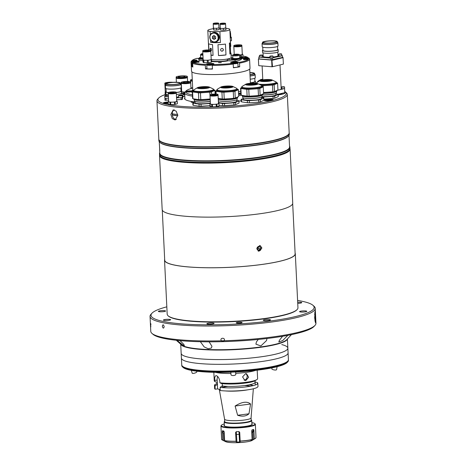 <?xml version="1.0" encoding="UTF-8"?>
<svg xmlns="http://www.w3.org/2000/svg" width="466" height="466" viewBox="0 0 466 466"><rect width="100%" height="100%" fill="white"/><g stroke="black" fill="none" stroke-linecap="round" stroke-linejoin="round"><path stroke-width="0.7" d="M230.909 373.47A22.397 3.542 177.2 0 1 215.624 372.369A22.397 3.542 177.2 0 1 215.513 372.34M255.525 370.383A22.397 3.542 177.2 0 1 235.738 373.313M219.9 382.796A21.704 3.431 -2.8 0 0 240.928 382.825A21.704 3.431 -2.8 0 0 256.807 379.65L255.129 380.675A19.916 3.146 -2.8 0 1 240.794 383.57A19.916 3.146 -2.8 0 1 221.595 383.6L219.9 382.796L219.847 381.695C219.317 378.38 218.17 376.377 216.399 375.689L215.968 375.654M216.399 375.689C215.071 375.584 214.517 377.151 214.739 380.39L214.797 381.491L216.492 382.301L217.267 382.196L217.162 380.075A5.51 2.487 82.6 0 1 217.674 376.522M213.836 372.311L214.249 380.78A21.704 3.431 -2.8 0 0 214.797 381.491M251.075 417.88L251.191 420.285A13.264 2.097 -2.8 0 1 241.155 422.819A13.264 2.097 -2.8 0 1 226.202 422.464A13.264 2.097 -2.8 0 1 224.694 421.579L224.577 419.179A13.264 2.097 -2.8 0 0 224.583 419.202A13.264 2.097 -2.8 0 0 226.086 420.041A13.264 2.097 -2.8 0 0 240.91 420.402A13.264 2.097 -2.8 0 0 251.075 417.903A13.264 2.097 -2.8 0 0 251.075 417.862M224.682 421.287A13.782 2.179 -2.8 0 0 224.193 421.899A13.782 2.179 -2.8 0 0 225.76 422.819A13.782 2.179 -2.8 0 0 241.295 423.186A13.782 2.179 -2.8 0 0 251.722 420.553A13.782 2.179 -2.8 0 0 251.18 419.988M245.559 373.703L242.565 376.895L244.86 380.437L245.891 380.501L248.634 377.25L246.561 373.761L245.559 373.703M245.745 373.685A3.443 3.029 -75.7 0 1 247.085 377.344A3.443 3.029 -75.7 0 1 244.295 380.093A3.443 3.029 -75.7 0 1 244.085 380.116M217.389 384.747L216.614 384.846L215.018 386.087L215.175 389.227L217.593 388.912L217.267 382.196M215.001 386.075L214.931 384.619A21.704 3.431 -2.8 0 0 214.471 385.37A21.704 3.431 -2.8 0 0 215.018 386.087M214.471 385.37L214.628 388.51A21.704 3.431 -2.8 0 0 215.175 389.227M214.931 384.619L217.133 383.302M250.568 404.016C247.137 401.086 241.982 401.756 235.103 406.032L250.568 404.016L248.966 413.796L237.637 415.276C242.349 416.808 246.13 416.313 248.966 413.796M235.103 406.032L237.637 415.276M253.382 385.574L249.898 384.683M222.171 383.664L222.492 386.052L221.723 386.151L220.127 387.386L220.278 390.525A21.704 3.431 -2.8 0 0 244.213 390.275A21.704 3.431 -2.8 0 0 257.989 386.39L257.832 383.25A21.704 3.431 -2.8 0 0 257.436 382.638L255.135 381.91L255.286 385.015M220.232 389.582L217.593 388.912M222.492 386.052L222.573 387.636M220.127 387.386A21.704 3.431 -2.8 0 0 244.056 387.13A21.704 3.431 -2.8 0 0 257.832 383.25M257.494 383.897L257.436 382.638M222.288 385.999A18.949 2.994 -2.8 0 0 243.124 385.737A18.949 2.994 -2.8 0 0 255.03 382.365L254.954 380.78M217.08 382.225L217.179 384.217A18.949 2.994 -2.8 0 0 217.599 384.8M256.807 379.65A21.704 3.431 -2.8 0 0 257.611 378.66L257.197 370.19M253.347 439.543L252.391 440.061L252.013 432.425L253.545 429.436L253.906 430.141L252.997 432.332L253.347 439.543L254.331 438.832A17.225 2.72 -2.8 0 0 256.003 437.557L255.356 424.305A17.225 2.72 -2.8 0 0 255.112 423.885L254.756 423.571A16.881 2.668 -2.8 0 0 251.826 422.598M250.97 440.312L250.976 440.487A15.261 2.412 -2.8 0 0 252.391 440.061M239.541 441.978L238.971 431.58A17.225 2.72 177.2 0 1 236.268 431.691L236.909 442.083A15.261 2.412 -2.8 0 0 239.541 441.978L240.24 441.634L240.159 441.162A17.16 2.714 -2.8 0 0 246.747 440.545A17.16 2.714 -2.8 0 0 252.065 439.607L251.133 440.201M224.292 423.943A16.881 2.668 -2.8 0 0 221.466 425.196L221.146 425.545A17.225 2.72 -2.8 0 0 220.942 425.988A17.225 2.72 -2.8 0 0 246.124 427.182A17.225 2.72 -2.8 0 0 255.356 424.305M238.971 431.58L239.728 432.361L240.153 441.052A17.225 2.72 -2.8 0 0 246.776 440.434A17.225 2.72 -2.8 0 0 252.118 439.49L252.065 439.607M252.036 429.891L251.692 430.8L252.118 439.49M253.545 429.436A17.225 2.72 177.2 0 1 252.094 429.868L251.966 429.943M253.906 430.141L254.331 438.832M236.909 442.083L236.111 441.791L235.598 432.53L236.268 431.691M221.466 425.196A16.881 2.668 -2.8 0 0 228.323 427.45A16.881 2.668 -2.8 0 0 245.949 426.804A16.881 2.668 -2.8 0 0 254.756 423.571M224.344 424.992A14.126 2.231 -2.8 0 0 224.222 425.848A14.126 2.231 -2.8 0 0 244.673 426.477A14.126 2.231 -2.8 0 0 252.077 424.485A14.126 2.231 -2.8 0 0 251.873 423.646M235.598 432.53L236.111 441.791M225.725 441.244L224.618 440.62A17.225 2.72 -2.8 0 0 236.023 441.22M224.618 440.62L224.193 431.93L223.797 431.044M224.769 440.772L224.787 441.197A15.261 2.412 -2.8 0 0 226.01 441.512L226.004 441.395M223.762 431.033A17.225 2.72 177.2 0 1 222.509 430.712L224.228 432.559M224.274 433.526L223.459 433.549L222.282 431.44L222.509 430.712M224.787 441.197L223.814 440.754L223.459 433.549M222.282 431.44L222.707 440.131L223.814 440.754M162.331 326.276C162.826 324.208 163.444 324.33 164.189 326.643C163.659 328.716 163.042 328.594 162.331 326.276C162.826 324.208 163.444 324.33 164.189 326.643C163.659 328.716 163.042 328.594 162.331 326.276M314.993 325.408L314.026 326.45A81.655 12.908 177.2 0 1 246.764 340.436A81.655 12.908 177.2 0 1 161.143 337.763A81.655 12.908 177.2 0 1 153.011 334.326L151.939 333.382A82.692 13.071 177.2 0 0 160.176 336.86A82.692 13.071 177.2 0 0 221.379 340.827C219.189 337.518 225.969 337.332 224.111 340.751A82.692 13.071 177.2 0 1 221.379 340.827C219.195 337.512 225.969 337.332 224.111 340.751C223.36 341.502 222.445 341.531 221.379 340.827C222.445 341.531 223.354 341.502 224.111 340.751A82.692 13.071 177.2 0 0 314.993 325.408A82.692 13.071 177.2 0 0 315.96 323.264L315.226 308.317A82.692 13.071 177.2 0 1 252.654 324.097A82.692 13.071 177.2 0 1 159.448 321.907A82.692 13.071 177.2 0 1 150.04 316.391A82.692 13.071 177.2 0 1 151.007 314.253L151.974 313.21A81.655 12.908 177.2 0 1 166.822 306.826M150.914 324.854C150.699 322.851 150.611 323.037 150.652 325.414L150.827 326.858M291.431 334.64L286.747 339.673A53.404 8.44 177.2 0 1 242.763 348.818A53.404 8.44 177.2 0 1 186.761 347.071A53.404 8.44 177.2 0 1 181.443 344.823L176.294 340.273M179.987 340.634L182.957 343.518C184.454 345.184 184.717 345.894 183.744 345.65L176.917 340.337M184.367 345.597L183.744 345.65M209.112 341.817L211.966 346.302L211.418 348.02L208.226 348.772L204.178 346.908L200.357 341.712M267.012 338.497L266.488 340.605L260.849 345.958L255.904 344.141L256.422 341.916L258.269 339.446M287.79 335.363L282.734 340.541L278.831 342.015L279.373 340.361L282.565 336.295M165.18 310.781A3.617 0.571 177.2 0 1 165.587 311.02A3.617 0.571 177.2 0 1 162.85 311.713A3.617 0.571 177.2 0 1 158.772 311.614A3.617 0.571 177.2 0 1 158.364 311.375A3.617 0.571 177.2 0 1 161.102 310.682A3.617 0.571 177.2 0 1 165.18 310.781M170.224 319.478A3.617 0.571 177.2 0 1 170.632 319.717A3.617 0.571 177.2 0 1 167.9 320.41A3.617 0.571 177.2 0 1 163.816 320.311A3.617 0.571 177.2 0 1 163.409 320.072A3.617 0.571 177.2 0 1 166.146 319.379A3.617 0.571 177.2 0 1 170.224 319.478M213.673 323.159A3.617 0.571 177.2 0 1 214.086 323.398A3.617 0.571 177.2 0 1 211.348 324.091A3.617 0.571 177.2 0 1 207.271 323.992A3.617 0.571 177.2 0 1 206.857 323.753A3.617 0.571 177.2 0 1 209.595 323.06A3.617 0.571 177.2 0 1 213.673 323.159M270.082 319.67A3.617 0.571 177.2 0 1 270.49 319.909A3.617 0.571 177.2 0 1 267.752 320.602A3.617 0.571 177.2 0 1 263.674 320.503A3.617 0.571 177.2 0 1 263.267 320.264A3.617 0.571 177.2 0 1 266.004 319.571A3.617 0.571 177.2 0 1 270.082 319.67M306.395 311.055A3.617 0.571 177.2 0 1 306.809 311.294A3.617 0.571 177.2 0 1 304.071 311.987A3.617 0.571 177.2 0 1 299.993 311.888A3.617 0.571 177.2 0 1 299.58 311.649A3.617 0.571 177.2 0 1 302.317 310.956A3.617 0.571 177.2 0 1 306.395 311.055M297.681 302.23A3.617 0.571 177.2 0 1 301.351 302.358A3.617 0.571 177.2 0 1 301.764 302.597A3.617 0.571 177.2 0 1 297.733 303.366M241.767 322.356A2.93 0.46 177.2 0 1 242.104 322.554A2.93 0.46 177.2 0 1 239.885 323.113A2.93 0.46 177.2 0 1 236.582 323.037A2.93 0.46 177.2 0 1 236.25 322.839A2.93 0.46 177.2 0 1 238.47 322.28A2.93 0.46 177.2 0 1 241.767 322.356M297.593 300.43A81.655 12.908 177.2 0 1 304.857 301.898A81.655 12.908 177.2 0 1 312.989 305.335A81.655 12.908 177.2 0 1 258.642 322.338A81.655 12.908 177.2 0 1 160.31 320.771A81.655 12.908 177.2 0 1 151.974 313.21M151.939 333.382A82.692 13.071 177.2 0 1 150.774 331.343L150.04 316.391M315.593 315.936L315.558 322.932L314.672 317.888L315.132 310.88L315.593 315.936M312.989 305.335L314.061 306.279A82.692 13.071 177.2 0 1 315.226 308.317M160.316 156.267A65.013 10.275 -2.8 0 0 167.247 159.477A65.013 10.275 -2.8 0 0 236.978 161.492A65.013 10.275 -2.8 0 0 289.374 149.959M289.986 148.613A65.362 10.334 177.2 0 1 290.091 149.114A65.362 10.334 177.2 0 1 240.631 161.585A65.362 10.334 177.2 0 1 166.956 159.855A65.362 10.334 177.2 0 1 159.523 155.498A65.362 10.334 177.2 0 1 159.576 154.992M290.091 149.114L292.73 203.141A65.362 10.334 177.2 0 1 243.275 215.612A65.362 10.334 177.2 0 1 169.601 213.888A65.362 10.334 177.2 0 1 162.168 209.525L159.523 155.498M292.683 203.619L295.141 253.778A65.292 10.322 177.2 0 1 245.733 266.237A65.292 10.322 177.2 0 1 172.14 264.507A65.292 10.322 177.2 0 1 164.714 260.156L162.261 209.997M261.915 248.023L258.624 251.209L256.731 248.698L260.075 245.53L261.915 248.023M295.1 253.026A65.461 10.345 177.2 0 1 295.31 253.766A65.461 10.345 177.2 0 1 245.774 266.261A65.461 10.345 177.2 0 1 171.983 264.531A65.461 10.345 177.2 0 1 164.539 260.162A65.461 10.345 177.2 0 1 164.679 259.405M164.539 260.162L167.183 314.195A65.461 10.345 -2.8 0 0 168.11 315.808A65.461 10.345 -2.8 0 0 174.628 318.558A65.461 10.345 -2.8 0 0 243.269 320.701A65.461 10.345 -2.8 0 0 297.192 309.494A65.461 10.345 -2.8 0 0 297.955 307.799L295.31 253.766M297.192 309.494L296.865 309.838A65.118 10.293 177.2 0 1 243.235 320.992A65.118 10.293 177.2 0 1 174.948 318.861A65.118 10.293 177.2 0 1 168.465 316.123L168.11 315.808M315.121 321.796A5.941 0.495 88 0 0 314.812 312.284M314.655 314.416L314.684 313.828M314.696 318.348L315.028 318.336L314.835 314.41M315.028 318.336L314.888 320.392M257.273 249.397L258.391 248.506L260.308 248.995L258.828 250.172L257.255 249.392L257.162 247.429L258.636 246.246L260.209 247.032L258.281 246.531M260.308 248.995L260.209 247.032M258.391 248.506L258.298 246.543M258.147 251.023A2.878 2.528 104.3 0 0 258.869 251.046A2.878 2.528 104.3 0 0 261.257 248.436A2.878 2.528 104.3 0 0 259.568 245.46M159.739 150.716L159.424 144.553L159.797 150.757M289.24 133.148L289.299 134.336A65.292 10.322 177.2 0 1 288.536 136.025L288.215 136.375A64.949 10.264 177.2 0 1 234.718 147.495A64.949 10.264 177.2 0 1 166.618 145.369A64.949 10.264 177.2 0 1 160.147 142.637L159.791 142.322A65.292 10.322 177.2 0 1 158.871 140.715L158.813 139.526A65.292 10.322 177.2 0 1 158.83 139.188A65.257 10.316 177.2 0 0 166.251 143.534A65.257 10.316 177.2 0 0 239.809 145.258A65.257 10.316 177.2 0 0 289.188 132.81A65.292 10.322 177.2 0 1 289.24 133.148A65.292 10.322 177.2 0 1 239.833 145.608A65.292 10.322 177.2 0 1 166.24 143.877A65.292 10.322 177.2 0 1 158.813 139.526M288.536 136.025A65.292 10.322 177.2 0 1 234.759 147.209A65.292 10.322 177.2 0 1 166.298 145.066A65.292 10.322 177.2 0 1 159.791 142.322M159.448 144.629L159.751 150.745L159.448 144.629M289.002 135.408L289.567 146.924A64.949 10.264 177.2 0 1 240.421 159.32A64.949 10.264 177.2 0 1 167.218 157.601A64.949 10.264 177.2 0 1 159.832 153.267L159.652 149.58M289.532 146.208A65.292 10.322 177.2 0 1 289.928 147.25A65.292 10.322 177.2 0 1 240.52 159.71A65.292 10.322 177.2 0 1 166.927 157.98A65.292 10.322 177.2 0 1 159.5 153.629A65.292 10.322 177.2 0 1 159.797 152.551M159.5 153.629L159.558 154.817A65.292 10.322 -2.8 0 0 160.485 156.425A65.292 10.322 -2.8 0 0 166.985 159.168A65.292 10.322 -2.8 0 0 235.447 161.312A65.292 10.322 -2.8 0 0 289.229 150.128A65.292 10.322 -2.8 0 0 289.986 148.438L289.928 147.25M289.229 150.128L288.903 150.477A64.949 10.264 177.2 0 1 235.412 161.597A64.949 10.264 177.2 0 1 167.306 159.471A64.949 10.264 177.2 0 1 160.84 156.739L160.485 156.425M278.155 94.505A10.095 1.596 -2.8 0 0 282.396 93.229L282.396 93.229M285.163 92.804A12.751 2.015 -2.8 0 0 284.767 92.373M182.835 96.631L184.443 96.305L182.812 96.142M264.449 100.528A4.654 0.734 -2.8 0 0 269.692 100.65A4.654 0.734 -2.8 0 0 273.21 99.765A4.654 0.734 -2.8 0 0 272.68 99.45A4.654 0.734 -2.8 0 0 267.437 99.328A4.654 0.734 -2.8 0 0 263.919 100.219A4.654 0.734 -2.8 0 0 264.449 100.528M168.15 101.978A4.654 0.734 -2.8 0 0 163.426 102.945A4.654 0.734 -2.8 0 0 163.956 103.254A4.654 0.734 -2.8 0 0 168.226 103.446M241.19 100.79A37.606 5.947 177.2 0 1 238.936 101.093M194.846 101.978A37.606 5.947 177.2 0 1 188.794 100.924A37.606 5.947 177.2 0 1 184.705 98.955A37.606 5.947 177.2 0 1 184.874 97.534M192.062 102.153A37.21 5.883 -2.8 0 0 192.644 102.252M165.191 94.598A64.221 10.153 -2.8 0 0 158.685 98.052A64.221 10.153 -2.8 0 0 165.238 104A64.221 10.153 -2.8 0 0 242.576 105.229A64.221 10.153 -2.8 0 0 285.32 91.86A64.221 10.153 -2.8 0 0 284.72 91.4M285.32 91.86L286.386 92.804A65.257 10.316 177.2 0 1 287.312 94.412A65.257 10.316 177.2 0 1 237.928 106.86A65.257 10.316 177.2 0 1 164.376 105.135A65.257 10.316 177.2 0 1 156.955 100.784A65.257 10.316 177.2 0 1 157.712 99.095L158.685 98.052M177.785 115.329L175.152 119.989L172.251 118.591L170.865 114.444L173.212 109.836L176.212 111.217L177.785 115.329M175.787 119.442A5.167 3.39 -100.8 0 0 176.136 119.558M278.179 94.918A12.751 2.015 -2.8 0 0 284.761 92.303M183.761 93.66A3.944 0.623 -2.8 0 0 182.777 93.963M182.794 94.342A3.944 0.623 -2.8 0 0 183.045 94.423A3.944 0.623 -2.8 0 0 184.035 94.569M165.005 99.573L164.865 100.103L168.581 100.167M176.637 99.835L182.404 99.38L182.853 96.905M165.011 99.637L164.877 100.138M207.976 88.01A8.371 1.322 -2.8 0 0 198.935 88.453M193.699 98.85L193.71 99.089A10.269 1.625 -2.8 0 0 193.856 99.345A10.269 1.625 -2.8 0 0 200.223 100.277A10.269 1.625 -2.8 0 0 210.201 99.578M210.213 99.741A10.06 1.59 177.2 0 1 200.31 100.446A10.06 1.59 177.2 0 1 194.066 99.532L193.856 99.345M213.807 89.693L213.847 90.474A10.269 1.625 177.2 0 1 199.85 92.67A10.269 1.625 177.2 0 1 193.338 91.476L193.862 89.874A10.06 1.59 -2.8 0 0 199.873 91.499A10.06 1.59 -2.8 0 0 210.335 90.689A10.06 1.59 -2.8 0 0 213.172 88.924L213.807 89.693A10.269 1.625 177.2 0 1 199.815 91.884A10.269 1.625 177.2 0 1 193.297 90.695M205.692 86.624A6.209 0.979 177.2 0 1 209.374 87.084A6.209 0.979 177.2 0 1 207.626 88.167A6.209 0.979 177.2 0 1 201.166 88.668A6.209 0.979 177.2 0 1 197.456 87.666A6.209 0.979 177.2 0 1 205.692 86.624M197.852 88.191A5.86 0.926 177.2 0 1 205.588 87.224A5.86 0.926 177.2 0 1 209.036 87.643M201.295 88.61A5.86 0.926 177.2 0 1 197.578 87.934A5.86 0.926 177.2 0 1 205.564 86.682A5.86 0.926 177.2 0 1 209.281 87.358A5.86 0.926 177.2 0 1 201.295 88.61M192.575 91.936A11.37 1.8 177.2 0 1 192.254 91.616L192.586 98.413A11.37 1.8 177.2 0 0 192.907 98.734L192.575 91.936L198.475 92.827L198.807 99.625L192.907 98.734M200.462 92.856L209.816 92.186L210.149 98.978L200.794 99.654L200.462 92.856A11.37 1.8 177.2 0 1 198.475 92.827M200.794 99.654A11.37 1.8 177.2 0 1 198.807 99.625M211.599 94.33L211.482 91.895A11.37 1.8 177.2 0 1 209.816 92.186M211.482 91.895L214.931 90.334L215.111 94.062M214.931 90.334A11.37 1.8 177.2 0 0 214.61 90.014L213.818 89.897M193.32 91.138L192.254 91.616M194.986 101.39L195.05 102.701A9.104 1.439 -2.8 0 0 200.566 103.755A9.104 1.439 -2.8 0 0 210.37 103.009M195.015 101.903L192.808 102.899A11.37 1.8 -2.8 0 0 193.122 103.219L199.029 104.11A11.37 1.8 -2.8 0 0 201.009 104.139L210.37 103.464A11.37 1.8 -2.8 0 0 210.393 103.464M210.469 105.572L201.114 106.242L201.009 104.139M199.029 104.11L199.133 106.213A11.37 1.8 -2.8 0 0 201.114 106.242M199.133 106.213L193.227 105.322L193.122 103.219M192.808 102.899L192.907 105.007A11.37 1.8 -2.8 0 0 193.227 105.322M194.281 99.672L194.339 100.866A9.728 1.538 -2.8 0 0 194.741 101.273A9.728 1.538 -2.8 0 0 210.282 101.273M210.288 101.378A9.431 1.491 177.2 0 1 195.033 101.413L194.741 101.273M170.375 92.047A4.031 0.635 177.2 0 1 176.27 92.326A4.031 0.635 177.2 0 1 174.109 92.996A4.031 0.635 177.2 0 1 168.214 92.722A4.031 0.635 177.2 0 1 170.375 92.047M176.27 92.326L176.288 92.699A4.031 0.635 177.2 0 1 174.127 93.375A4.031 0.635 177.2 0 1 168.238 93.095L168.214 92.722M173.201 92.769A2.068 0.326 177.2 0 1 170.177 92.623A2.068 0.326 177.2 0 1 171.284 92.28A2.068 0.326 177.2 0 1 174.307 92.419A2.068 0.326 177.2 0 1 173.201 92.769M176.183 92.856A4.031 0.635 177.2 0 1 176.305 92.996A4.031 0.635 177.2 0 1 174.144 93.672A4.031 0.635 177.2 0 1 168.249 93.392A4.031 0.635 177.2 0 1 168.354 93.235M176.305 92.996L176.707 101.297A4.031 0.635 177.2 0 1 174.546 101.972A4.031 0.635 177.2 0 1 168.657 101.693L168.249 93.392M177.22 101.303L177.336 103.668A4.549 0.716 177.2 0 1 177.342 103.702A4.549 0.716 177.2 0 1 177.301 103.807L175.274 104.407A4.549 0.716 177.2 0 1 174.907 104.46A4.549 0.716 177.2 0 1 174.517 104.506L174.4 102.077A4.549 0.716 -2.8 0 0 174.785 102.031A4.549 0.716 -2.8 0 0 175.158 101.978L177.185 101.378A4.549 0.716 -2.8 0 0 177.226 101.273A4.549 0.716 -2.8 0 0 177.22 101.239L176.701 101.105M168.645 101.471L168.179 101.611A4.549 0.716 -2.8 0 0 168.139 101.716A4.549 0.716 -2.8 0 0 168.144 101.745L169.898 102.194A4.549 0.716 -2.8 0 0 170.62 102.235L174.4 102.077M177.301 103.807L177.185 101.378M175.274 104.407L175.158 101.978M174.517 104.506L170.737 104.664L170.62 102.235M170.737 104.664A4.549 0.716 177.2 0 1 170.02 104.623L169.898 102.194M170.02 104.623L168.267 104.174L168.144 101.745M175.898 92.996A3.629 0.571 177.2 0 1 173.958 93.625A3.629 0.571 177.2 0 1 168.651 93.351M212.135 94.254A4.031 0.635 177.2 0 1 218.03 94.528A4.031 0.635 177.2 0 1 215.869 95.204A4.031 0.635 177.2 0 1 209.974 94.924A4.031 0.635 177.2 0 1 212.135 94.254M218.03 94.528L218.047 94.907A4.031 0.635 177.2 0 1 215.886 95.577A4.031 0.635 177.2 0 1 209.991 95.297L209.974 94.924M214.96 94.971A2.068 0.326 177.2 0 1 211.937 94.831A2.068 0.326 177.2 0 1 213.044 94.481A2.068 0.326 177.2 0 1 216.067 94.627A2.068 0.326 177.2 0 1 214.96 94.971M217.942 95.058A4.031 0.635 177.2 0 1 218.059 95.204A4.031 0.635 177.2 0 1 215.898 95.879A4.031 0.635 177.2 0 1 210.009 95.6A4.031 0.635 177.2 0 1 210.114 95.443M218.059 95.204L218.467 103.504A4.031 0.635 177.2 0 1 216.306 104.174A4.031 0.635 177.2 0 1 210.411 103.895L210.009 95.6M218.979 103.51L219.096 105.875A4.549 0.716 177.2 0 1 219.102 105.904A4.549 0.716 177.2 0 1 219.061 106.009L217.034 106.615A4.549 0.716 177.2 0 1 216.661 106.667A4.549 0.716 177.2 0 1 216.276 106.714L216.16 104.285A4.549 0.716 -2.8 0 0 216.544 104.238A4.549 0.716 -2.8 0 0 216.911 104.186L218.938 103.58A4.549 0.716 -2.8 0 0 218.979 103.475A4.549 0.716 -2.8 0 0 218.973 103.446L218.455 103.312M219.061 106.009L218.938 103.58M217.034 106.615L216.911 104.186M216.276 106.714L212.496 106.865L212.374 104.436L216.16 104.285M212.496 106.865A4.549 0.716 177.2 0 1 211.774 106.831L211.657 104.401A4.549 0.716 -2.8 0 0 212.374 104.436M211.774 106.831L210.02 106.382L209.904 103.953L211.657 104.401M210.405 103.679L209.939 103.819A4.549 0.716 -2.8 0 0 209.898 103.924A4.549 0.716 -2.8 0 0 209.904 103.953M217.651 95.204A3.629 0.571 177.2 0 1 215.711 95.827A3.629 0.571 177.2 0 1 210.411 95.559M192.318 80.548A4.031 0.635 177.2 0 1 190.46 80.1A4.031 0.635 177.2 0 1 192.266 79.476M192.336 80.903A4.031 0.635 177.2 0 1 190.477 80.461L190.46 80.1M191.543 88.424L191.526 88.08A5.237 0.827 -2.8 0 0 192.592 88.132M190.967 87.934L191.526 88.08M192.679 87.923A4.031 0.635 177.2 0 1 190.949 87.625M192.353 81.189A4.031 0.635 177.2 0 1 190.495 80.746A4.031 0.635 177.2 0 1 190.588 80.595M192.347 81.113A3.629 0.571 177.2 0 1 190.897 80.717M165.89 83.641A4.718 0.746 177.2 0 1 165.378 83.542A4.718 0.746 177.2 0 1 164.842 83.228A4.718 0.746 177.2 0 1 167.731 82.4A4.718 0.746 177.2 0 1 172.886 82.313M165.814 84.037A4.718 0.746 177.2 0 1 165.401 83.95A4.718 0.746 177.2 0 1 164.865 83.635L164.842 83.228M166.822 83.181A2.755 0.437 177.2 0 1 166.805 83.134A2.755 0.437 177.2 0 1 170.154 82.546M165.832 84.363A4.718 0.746 177.2 0 1 165.418 84.282A4.718 0.746 177.2 0 1 164.877 83.962A4.718 0.746 177.2 0 1 164.987 83.793M165.791 92.641A4.718 0.746 177.2 0 1 165.29 92.338L164.877 83.962M165.407 95.408A5.342 0.845 -2.8 0 1 165.226 95.355L165.092 92.67A5.342 0.845 -2.8 0 0 165.488 92.775L165.797 92.786M165.273 91.988L165.092 92.67M165.535 93.748L165.488 92.775M165.826 84.224A4.246 0.67 177.2 0 1 165.348 83.938M187.25 77.205A5.615 0.885 177.2 0 1 187.396 77.391A5.615 0.885 177.2 0 1 183.15 78.463A5.615 0.885 177.2 0 1 176.818 78.317A5.615 0.885 177.2 0 1 176.177 77.939A5.615 0.885 177.2 0 1 176.305 77.74M181.373 90.952L181.303 89.548A6.373 1.008 -2.8 0 0 181.594 89.536M180.919 89.524L181.303 89.548M186.837 77.42A5.056 0.798 177.2 0 1 183.016 78.387A5.056 0.798 177.2 0 1 177.313 78.253A5.056 0.798 177.2 0 1 176.742 77.915M181.589 89.42A5.615 0.885 177.2 0 1 180.913 89.431M184.798 76.395A3.443 0.542 177.2 0 1 185.188 76.628A3.443 0.542 177.2 0 1 182.579 77.286A3.443 0.542 177.2 0 1 178.694 77.193A3.443 0.542 177.2 0 1 178.303 76.966A3.443 0.542 177.2 0 1 180.913 76.308A3.443 0.542 177.2 0 1 184.798 76.395M176.777 77.443A5.615 0.885 177.2 0 1 176.136 77.071A5.615 0.885 177.2 0 1 180.389 75.999A5.615 0.885 177.2 0 1 186.715 76.144A5.615 0.885 177.2 0 1 187.355 76.523A5.615 0.885 177.2 0 1 183.103 77.595A5.615 0.885 177.2 0 1 176.777 77.443M187.355 76.523L187.379 77.007A5.615 0.885 177.2 0 1 183.126 78.078A5.615 0.885 177.2 0 1 176.8 77.927A5.615 0.885 177.2 0 1 176.16 77.554L176.136 77.071M270.653 80.886A8.371 1.322 -2.8 0 0 261.612 81.329M263.558 93.159A10.269 1.625 -2.8 0 0 276.775 91.225A10.269 1.625 -2.8 0 0 276.891 90.963L276.868 90.491M276.775 91.225L276.583 91.435A10.06 1.59 177.2 0 1 263.564 93.328M259.789 84.637A10.269 1.625 177.2 0 0 262.486 84.76A10.269 1.625 177.2 0 0 276.484 82.569L276.519 83.35A10.269 1.625 177.2 0 1 262.527 85.546A10.269 1.625 177.2 0 1 261.595 85.523M268.364 79.5A6.209 0.979 177.2 0 1 272.051 79.96A6.209 0.979 177.2 0 1 270.297 81.043A6.209 0.979 177.2 0 1 263.843 81.544A6.209 0.979 177.2 0 1 260.133 80.542A6.209 0.979 177.2 0 1 268.364 79.5M260.523 81.067A5.86 0.926 177.2 0 1 268.265 80.1A5.86 0.926 177.2 0 1 271.707 80.519M263.972 81.486A5.86 0.926 177.2 0 1 260.255 80.81A5.86 0.926 177.2 0 1 268.235 79.558A5.86 0.926 177.2 0 1 271.952 80.234A5.86 0.926 177.2 0 1 263.972 81.486M263.185 86.763L263.133 85.732A11.37 1.8 177.2 0 1 261.875 85.721M263.133 85.732L272.488 85.062L272.82 91.854L263.523 92.524M274.154 84.771L277.602 83.21L277.94 90.008L274.486 91.569L274.154 84.771A11.37 1.8 177.2 0 1 272.488 85.062M274.486 91.569A11.37 1.8 177.2 0 1 272.82 91.854M277.602 83.21A11.37 1.8 177.2 0 0 277.287 82.89L276.495 82.773M262.055 96.59A9.104 1.439 -2.8 0 0 275.284 95.256A9.104 1.439 -2.8 0 0 275.907 94.691L275.843 93.381M278.155 94.493L278.26 96.596L274.806 98.157L274.707 96.054L278.155 94.493A11.37 1.8 -2.8 0 0 277.835 94.173L275.872 93.876M263.739 98.041L263.686 97.015L273.041 96.34L273.146 98.448A11.37 1.8 -2.8 0 0 274.806 98.157M273.041 96.34A11.37 1.8 -2.8 0 0 274.707 96.054M273.146 98.448L263.791 99.118M261.595 96.969L261.706 96.986A11.37 1.8 -2.8 0 0 263.686 97.015M262.451 94.848A9.728 1.538 -2.8 0 0 275.773 93.392A9.728 1.538 -2.8 0 0 276.082 93.235A9.728 1.538 -2.8 0 0 276.443 92.792L276.385 91.598M276.082 93.235L275.802 93.404A9.431 1.491 177.2 0 1 275.505 93.561A9.431 1.491 177.2 0 1 262.346 94.965M256.294 84.55A8.371 1.322 -2.8 0 0 247.254 84.993M242.017 95.39L242.029 95.629A10.269 1.625 -2.8 0 0 242.169 95.879A10.269 1.625 -2.8 0 0 248.541 96.817A10.269 1.625 -2.8 0 0 262.416 94.889A10.269 1.625 -2.8 0 0 262.539 94.621L262.515 94.149M262.416 94.889L262.224 95.099A10.06 1.59 177.2 0 1 248.628 96.986A10.06 1.59 177.2 0 1 242.384 96.066L242.169 95.879M262.125 86.227L262.166 87.014A10.269 1.625 177.2 0 1 248.168 89.204A10.269 1.625 177.2 0 1 241.656 88.016L242.174 86.408A10.06 1.59 -2.8 0 0 248.186 88.033A10.06 1.59 -2.8 0 0 258.653 87.224A10.06 1.59 -2.8 0 0 261.484 85.464L262.125 86.227A10.269 1.625 177.2 0 1 248.133 88.418A10.269 1.625 177.2 0 1 241.615 87.229M254.005 83.158A6.209 0.979 177.2 0 1 257.692 83.618A6.209 0.979 177.2 0 1 255.945 84.707A6.209 0.979 177.2 0 1 249.485 85.208A6.209 0.979 177.2 0 1 245.774 84.2A6.209 0.979 177.2 0 1 254.005 83.158M246.17 84.73A5.86 0.926 177.2 0 1 253.906 83.764A5.86 0.926 177.2 0 1 257.349 84.183M249.613 85.15A5.86 0.926 177.2 0 1 245.897 84.468A5.86 0.926 177.2 0 1 253.877 83.216A5.86 0.926 177.2 0 1 257.599 83.897A5.86 0.926 177.2 0 1 249.613 85.15M240.887 88.476A11.37 1.8 177.2 0 1 240.573 88.156L240.905 94.953A11.37 1.8 177.2 0 0 241.219 95.268L240.887 88.476L246.794 89.361L247.126 96.159L241.219 95.268M248.78 89.39L258.135 88.721L258.467 95.518L249.112 96.188L248.78 89.39A11.37 1.8 177.2 0 1 246.794 89.361M249.112 96.188A11.37 1.8 177.2 0 1 247.126 96.159M259.795 88.429L263.249 86.868L263.581 93.666L260.127 95.227L259.795 88.429A11.37 1.8 177.2 0 1 258.135 88.721M260.127 95.227A11.37 1.8 177.2 0 1 258.467 95.518M263.249 86.868A11.37 1.8 177.2 0 0 262.929 86.554L262.137 86.431M241.638 87.672L240.573 88.156M243.304 97.912L243.369 99.241A9.104 1.439 -2.8 0 0 250.807 100.289A9.104 1.439 -2.8 0 0 260.925 98.914A9.104 1.439 -2.8 0 0 261.554 98.349L261.49 97.021M244.767 98.244A9.104 1.439 -2.8 0 0 260.069 97.499M243.328 98.437L241.12 99.439L241.225 101.541A11.37 1.8 -2.8 0 0 241.545 101.862L241.44 99.753L247.347 100.644L247.446 102.753A11.37 1.8 -2.8 0 0 249.432 102.776L249.327 100.673L258.682 100.004L258.787 102.106A11.37 1.8 -2.8 0 0 260.453 101.821L260.348 99.712L263.797 98.151L263.902 100.26L260.453 101.821M241.12 99.439A11.37 1.8 -2.8 0 0 241.44 99.753M263.797 98.151A11.37 1.8 -2.8 0 0 263.482 97.837L261.513 97.54M258.682 100.004A11.37 1.8 -2.8 0 0 260.348 99.712M258.787 102.106L249.432 102.776M247.347 100.644A11.37 1.8 -2.8 0 0 249.327 100.673M247.446 102.753L241.545 101.862M242.594 96.212L242.652 97.4A9.728 1.538 -2.8 0 0 250.603 98.524A9.728 1.538 -2.8 0 0 261.414 97.056A9.728 1.538 -2.8 0 0 262.084 96.45L262.026 95.262M231.427 87.375A8.371 1.322 -2.8 0 0 222.387 87.818M218.251 99.118A10.269 1.625 -2.8 0 0 223.674 99.642A10.269 1.625 -2.8 0 0 237.549 97.714A10.269 1.625 -2.8 0 0 237.666 97.452L237.643 96.975M237.549 97.714L237.351 97.924A10.06 1.59 177.2 0 1 223.756 99.811A10.06 1.59 177.2 0 1 218.257 99.246M237.258 89.053L237.293 89.839A10.269 1.625 177.2 0 1 223.301 92.029A10.269 1.625 177.2 0 1 216.783 90.841L217.307 89.233A10.06 1.59 -2.8 0 0 223.319 90.858A10.06 1.59 -2.8 0 0 233.781 90.049A10.06 1.59 -2.8 0 0 236.617 88.29L237.258 89.053A10.269 1.625 177.2 0 1 223.261 91.249A10.269 1.625 177.2 0 1 216.748 90.06M229.138 85.989A6.209 0.979 177.2 0 1 232.825 86.449A6.209 0.979 177.2 0 1 231.072 87.532A6.209 0.979 177.2 0 1 224.618 88.033A6.209 0.979 177.2 0 1 220.907 87.031A6.209 0.979 177.2 0 1 229.138 85.989M221.298 87.556A5.86 0.926 177.2 0 1 229.039 86.589A5.86 0.926 177.2 0 1 232.482 87.008M224.746 87.975A5.86 0.926 177.2 0 1 221.03 87.293A5.86 0.926 177.2 0 1 229.01 86.047A5.86 0.926 177.2 0 1 232.726 86.723A5.86 0.926 177.2 0 1 224.746 87.975M216.154 94.085L216.02 91.301A11.37 1.8 177.2 0 1 215.7 90.981L215.851 94.074M216.02 91.301L221.927 92.192L222.259 98.984L218.216 98.378M223.907 92.221L233.262 91.546L233.594 98.343L224.239 99.013L223.907 92.221A11.37 1.8 177.2 0 1 221.927 92.192M224.239 99.013A11.37 1.8 177.2 0 1 222.259 98.984M234.928 91.26L238.376 89.699L238.709 96.491L235.26 98.052L234.928 91.26A11.37 1.8 177.2 0 1 233.262 91.546M235.26 98.052A11.37 1.8 177.2 0 1 233.594 98.343M238.376 89.699A11.37 1.8 177.2 0 0 238.062 89.379L237.264 89.262M216.766 90.497L215.7 90.981M218.438 100.738L218.502 102.066A9.104 1.439 -2.8 0 0 225.94 103.114A9.104 1.439 -2.8 0 0 236.058 101.745A9.104 1.439 -2.8 0 0 236.681 101.174L236.617 99.846M219.894 101.075A9.104 1.439 -2.8 0 0 235.196 100.324M238.93 100.982L239.035 103.085L235.58 104.646L235.481 102.537L238.93 100.982A11.37 1.8 -2.8 0 0 238.609 100.662L236.646 100.365M233.92 104.937L224.565 105.607L224.461 103.499L233.815 102.829L233.92 104.937A11.37 1.8 -2.8 0 0 235.58 104.646M233.815 102.829A11.37 1.8 -2.8 0 0 235.481 102.537M218.432 102.864L222.474 103.469L222.579 105.578A11.37 1.8 -2.8 0 0 224.565 105.607M222.474 103.469A11.37 1.8 -2.8 0 0 224.461 103.499M222.579 105.578L219.072 105.31M218.327 100.697A9.728 1.538 -2.8 0 0 227.321 101.303A9.728 1.538 -2.8 0 0 236.547 99.881A9.728 1.538 -2.8 0 0 237.217 99.275L237.159 98.087M265.766 43.012A6.547 1.037 177.2 0 1 263.377 42.336A6.547 1.037 177.2 0 1 267.1 41.212A6.547 1.037 177.2 0 1 274.066 41.014A6.547 1.037 177.2 0 1 276.454 41.695A6.547 1.037 177.2 0 1 272.732 42.814A6.547 1.037 177.2 0 1 265.766 43.012M274.608 40.886A7.409 1.171 177.2 0 1 277.311 41.655A7.409 1.171 177.2 0 1 273.105 42.919A7.409 1.171 177.2 0 1 265.218 43.146A7.409 1.171 177.2 0 1 262.515 42.377A7.409 1.171 177.2 0 1 266.727 41.107A7.409 1.171 177.2 0 1 274.608 40.886M277.311 41.655L277.369 42.808A7.409 1.171 177.2 0 1 273.158 44.078A7.409 1.171 177.2 0 1 265.276 44.299A7.409 1.171 177.2 0 1 262.574 43.53L262.515 42.377M277.346 42.365A7.922 1.252 177.2 0 1 277.887 42.785A7.922 1.252 177.2 0 1 273.385 44.142A7.922 1.252 177.2 0 1 264.95 44.381A7.922 1.252 177.2 0 1 262.055 43.559A7.922 1.252 177.2 0 1 262.55 43.088M277.887 42.785L278.045 45.977A7.922 1.252 177.2 0 1 273.536 47.334A7.922 1.252 177.2 0 1 265.107 47.573A7.922 1.252 177.2 0 1 262.212 46.751L262.055 43.559M277.55 46.449L277.707 49.67A7.409 1.171 177.2 0 1 273.495 50.94A7.409 1.171 177.2 0 1 265.614 51.167A7.409 1.171 177.2 0 1 262.906 50.398L262.748 47.171M277.684 49.262A7.858 1.241 177.2 0 1 278.155 49.652A7.858 1.241 177.2 0 1 273.688 50.992A7.858 1.241 177.2 0 1 265.329 51.231A7.858 1.241 177.2 0 1 262.463 50.415A7.858 1.241 177.2 0 1 262.888 49.984M278.155 49.652L278.249 51.621A7.858 1.241 177.2 0 1 273.787 52.967A7.858 1.241 177.2 0 1 265.422 53.206A7.858 1.241 177.2 0 1 262.556 52.39L262.463 50.415M281.744 55.46L282.408 55.722L282.489 57.423L271.125 59.904L259.049 58.908L258.822 56.986L259.469 56.829M282.408 55.722L271.043 58.203L258.822 56.986M272.575 59.811L272.494 58.11M277.975 55.145L278.627 55.204M262.533 56.089L263.179 55.937M259.049 58.908L258.968 57.207M271.125 59.904L271.043 58.203M277.48 90.212A8.959 1.415 -2.8 0 0 279.146 89.886L283.445 88.849M284.58 88.622L284.778 92.652L281.889 93.351A9.821 1.549 177.2 0 1 280.008 94.016A9.821 1.549 177.2 0 1 278.103 94.388M282.489 57.365L283.037 57.429L283.386 64.11L272.511 66.725L271.917 60.102L258.38 58.99L258.729 65.578M271.661 60.306L271.975 66.76L265.352 66.219L258.729 65.671L258.414 59.211M281.516 88.249L281.144 88.214M277.136 90.369L279.146 89.886A8.959 1.415 -2.8 0 0 281.173 88.878L280.002 64.925M281.889 93.351L277.998 94.283M258.38 58.99L259.014 58.856M258.939 58.733L258.589 58.821M271.917 60.102L272.237 59.829M271.462 59.881L271.888 59.916M271.975 66.76A12.401 1.963 -2.8 0 0 272.511 66.725M283.066 57.656L272.191 60.271M282.81 57.289L282.483 57.26M280.922 55.932L281.755 55.67L281.68 54.143L278.581 54.295L278.656 55.821L280.922 55.932M279.454 54.143L280.159 53.974M281.714 88.808L284.633 88.552L284.557 87.026L281.464 87.177L281.714 88.808M282.641 87.055L283.445 87.002M283.433 86.804L282.629 86.833M259.405 55.506L259.475 57.038L262.574 56.887L262.498 55.355L259.405 55.506L260.29 55.099L261.583 55.425L260.302 55.099C261.886 54.976 262.62 55.064 262.498 55.355M260.232 55.355L261.653 55.169L260.232 55.355M270.187 58.005L273.105 57.755L273.029 56.223L269.936 56.374L270.187 58.005M271.101 56.037L272.278 56.095L271.113 56.258M182.701 95.239L182.247 96.98M182.765 95.204L182.858 97.056L182.229 99.485L182.13 97.446M181.152 99.648L181.053 97.65M182.229 99.485L181.554 99.613M179.678 97.709L176.538 97.837M168.482 98.169L167.294 98.215M166.024 100.272L165.925 98.274M165.686 100.272L165.034 100.19L164.935 98.151M173.48 82.418A6.547 1.037 177.2 0 1 179.742 83.146A6.547 1.037 177.2 0 1 172.933 84.515A6.547 1.037 177.2 0 1 166.665 83.787A6.547 1.037 177.2 0 1 173.48 82.418M172.898 84.655A7.409 1.171 177.2 0 1 165.809 83.828A7.409 1.171 177.2 0 1 173.515 82.284A7.409 1.171 177.2 0 1 180.604 83.105A7.409 1.171 177.2 0 1 172.898 84.655M180.604 83.105L180.662 84.259A7.409 1.171 177.2 0 1 172.956 85.808A7.409 1.171 177.2 0 1 165.861 84.987L165.809 83.828M180.639 83.816A7.922 1.252 177.2 0 1 181.175 84.235A7.922 1.252 177.2 0 1 172.933 85.89A7.922 1.252 177.2 0 1 165.348 85.01A7.922 1.252 177.2 0 1 165.844 84.538M181.175 84.235L181.332 87.427A7.922 1.252 177.2 0 1 173.09 89.088A7.922 1.252 177.2 0 1 165.506 88.202L165.348 85.01M168.325 92.559A7.409 1.171 177.2 0 1 166.199 91.849L166.042 88.622M168.238 92.652A7.858 1.241 177.2 0 1 165.75 91.872A7.858 1.241 177.2 0 1 166.176 91.435M168.308 94.621A7.858 1.241 177.2 0 1 165.849 93.841L165.75 91.872M180.977 90.713A7.858 1.241 177.2 0 1 181.443 91.103A7.858 1.241 177.2 0 1 176.282 92.53M181.443 91.103L181.542 93.072A7.858 1.241 177.2 0 1 176.375 94.499M180.837 87.899L180.994 91.126A7.409 1.171 177.2 0 1 176.276 92.454M249.893 72.743A6.547 1.037 177.2 0 1 253.69 73.494A6.547 1.037 177.2 0 1 252.671 74.106A6.547 1.037 177.2 0 1 249.986 74.612M249.887 72.597A7.409 1.171 177.2 0 1 254.553 73.453A7.409 1.171 177.2 0 1 253.399 74.146A7.409 1.171 177.2 0 1 249.992 74.764M254.553 73.453L254.605 74.607A7.409 1.171 177.2 0 1 253.457 75.3A7.409 1.171 177.2 0 1 250.044 75.917M254.582 74.164A7.922 1.252 177.2 0 1 255.123 74.583A7.922 1.252 177.2 0 1 253.888 75.323A7.922 1.252 177.2 0 1 250.05 76.005M255.123 74.583L255.281 77.775A7.922 1.252 177.2 0 1 254.046 78.515A7.922 1.252 177.2 0 1 250.207 79.197M254.785 78.247L254.943 81.474A7.409 1.171 177.2 0 1 253.789 82.162A7.409 1.171 177.2 0 1 250.382 82.779M254.919 81.061A7.858 1.241 177.2 0 1 255.391 81.451A7.858 1.241 177.2 0 1 254.168 82.185A7.858 1.241 177.2 0 1 250.388 82.855M167.014 103.481L166.985 102.84L168.191 102.794M166.735 103.487L165.704 103.225L166.985 102.84M269.843 100.639L270.973 100.301L269.866 100.015L269.896 100.621M267.507 100.755L267.478 100.114L269.866 100.015M267.222 100.761L266.197 100.493L267.478 100.114M182.154 95.384A1.893 0.297 -2.8 0 0 182.829 95.122L182.742 93.287A1.893 0.297 177.2 0 1 181.123 93.66M181.484 93.241L181.839 93.13L181.542 93.054M178.391 95.652L178.478 97.487A1.893 0.297 -2.8 0 0 181.251 97.621A1.893 0.297 -2.8 0 0 182.264 97.307L182.171 95.472A1.893 0.297 177.2 0 1 181.157 95.786A1.893 0.297 177.2 0 1 178.391 95.652L179.474 95.157C181.781 95.07 182.678 95.175 182.171 95.472M179.387 95.472L181.157 95.245L179.387 95.472M168.383 96.165A1.893 0.297 177.2 0 1 166.712 96.421A1.893 0.297 177.2 0 1 164.987 96.34A1.893 0.297 177.2 0 1 164.772 96.212L164.859 98.046A1.893 0.297 -2.8 0 0 165.075 98.175A1.893 0.297 -2.8 0 0 166.805 98.256A1.893 0.297 -2.8 0 0 168.476 98M167.655 95.874L165.657 95.961L167.655 95.874M190.588 82.523A4.718 0.746 177.2 0 1 190.71 82.68A4.718 0.746 177.2 0 1 188.177 83.466A4.718 0.746 177.2 0 1 181.28 83.14A4.718 0.746 177.2 0 1 181.385 82.971M183.744 93.381A5.342 0.845 -2.8 0 0 183.691 93.386L183.633 92.14M183.691 93.386L182.759 93.666M184.74 94.808L184.047 94.837L183.913 92.151L184.985 92.105M185.019 92.064A4.718 0.746 177.2 0 1 181.688 91.517L181.28 83.14M181.472 91.674L183.196 92.111A5.342 0.845 -2.8 0 0 183.913 92.151M190.239 82.703A4.246 0.67 177.2 0 1 187.961 83.414A4.246 0.67 177.2 0 1 181.752 83.117M187.233 82.505A2.755 0.437 177.2 0 1 183.202 82.313A2.755 0.437 177.2 0 1 184.682 81.853A2.755 0.437 177.2 0 1 188.713 82.045A2.755 0.437 177.2 0 1 187.233 82.505M183.773 81.62A4.718 0.746 177.2 0 1 190.67 81.946A4.718 0.746 177.2 0 1 188.142 82.732A4.718 0.746 177.2 0 1 181.245 82.406A4.718 0.746 177.2 0 1 183.773 81.62M190.67 81.946L190.693 82.354A4.718 0.746 177.2 0 1 188.165 83.14A4.718 0.746 177.2 0 1 181.262 82.814L181.245 82.406M174.47 109.947A4.823 3.169 -100.8 0 0 172.216 114.257A4.823 3.169 -100.8 0 0 176.323 119.418M172.601 114.997A11.755 1.858 -2.8 0 0 177.796 115.667L172.601 114.997A3.967 2.604 -100.8 0 1 172.536 114.38A3.967 2.604 -100.8 0 1 172.536 113.774A11.755 1.858 177.2 0 0 177.686 114.438M257.413 81.929L257.418 81.964A5.685 0.897 177.2 0 1 257.413 81.929A5.685 0.897 177.2 0 1 257.413 81.882A5.685 0.897 177.2 0 1 257.465 81.795L257.983 81.643M261.974 79.989A2.307 0.367 177.2 0 1 260.68 79.721A2.307 0.367 177.2 0 1 260.686 79.703A2.307 0.367 177.2 0 1 262.766 79.255A2.441 0.384 -2.8 0 0 260.552 79.709A2.441 0.384 -2.8 0 0 261.869 80.006M260.855 79.849A2.307 0.367 177.2 0 1 262.783 79.529M193.314 102.165L191.101 102.258L193.314 102.165M192.639 102.136L191.538 102.205M192.575 102.304L191.415 102.246L192.575 102.304M229.872 48.214L229.954 46.612L229.872 48.214M208.925 49.984L208.617 43.717A11.027 1.742 -2.8 0 0 212.519 44.573L213.055 55.448A11.027 1.742 177.2 0 1 211.005 55.198M225.451 44.066L225.981 54.941A11.027 1.742 177.2 0 1 218.502 55.565L217.971 44.689A11.027 1.742 -2.8 0 0 225.451 44.066M210.271 34.868L210.108 31.455A11.027 1.742 177.2 0 1 207.813 30.517A11.027 1.742 177.2 0 1 208.716 29.766A11.027 1.742 177.2 0 1 213.306 28.729M230.134 42.802L230.623 52.804A11.027 1.742 177.2 0 1 231.002 53.223L231.206 57.504A11.027 1.742 177.2 0 1 230.303 58.256A11.027 1.742 177.2 0 1 211.43 59.52M231.002 53.223A11.027 1.742 177.2 0 1 230.093 53.974A11.027 1.742 177.2 0 1 229.907 54.05L229.377 43.175A11.027 1.742 -2.8 0 0 229.563 43.099A11.027 1.742 -2.8 0 0 230.466 42.348L230.827 46.35L230.32 46.559M225.946 28.304A11.027 1.742 177.2 0 1 229.837 29.44A11.027 1.742 177.2 0 1 228.934 30.185A11.027 1.742 177.2 0 1 219.894 31.659L210.108 31.455M220.424 42.534L210.638 42.33A11.027 1.742 -2.8 0 0 220.424 42.534L219.894 31.659M210.638 42.33L210.521 39.913M210.76 50.881A1.381 0.682 -98 0 0 211.028 50.945A1.381 0.682 -98 0 0 211.535 49.734A1.381 0.682 -98 0 0 210.644 48.219A1.381 0.682 -98 0 0 210.137 49.425A1.381 0.682 -98 0 0 210.271 50.147M210.795 48.231A1.381 0.682 -98 0 0 210.428 49.384A1.381 0.682 -98 0 0 210.626 50.27M210.778 50.555A1.381 0.682 -98 0 0 211.174 50.893M212.578 36.424A2.953 2.668 -112.5 0 0 212.921 38.282M219.107 28.216A11.027 1.742 177.2 0 1 220.109 28.181M213.055 55.448L210.993 54.994M225.981 54.941L218.502 55.565M223.319 49.705A1.381 1.328 123.4 0 0 221.909 48.452A1.381 1.328 123.4 0 0 220.634 49.926A1.381 1.328 123.4 0 0 222.043 51.173A1.381 1.328 123.4 0 0 223.319 49.705M230.623 52.804L229.907 54.05M221.181 50.94A1.381 1.328 123.4 0 0 223.243 49.652A1.381 1.328 123.4 0 0 222.696 48.639M239.71 57.504L241.545 57.417L241.615 58.78A21.36 3.378 177.2 0 1 235.132 61.46L227.344 60.563A10.165 1.608 177.2 0 1 211.57 60.988M227.944 60.632A11.027 1.742 177.2 0 1 211.581 61.227M214.407 42.208A4.823 4.357 -112.5 0 0 216.014 41.905L216.702 41.625A4.823 4.357 -112.5 0 0 219.154 36.365A4.823 4.357 -112.5 0 0 214.622 32.41A4.823 4.357 -112.5 0 0 213.009 32.707L212.327 32.993A4.823 4.357 -112.5 0 0 209.863 38.224A4.823 4.357 -112.5 0 0 214.354 42.202M212.502 38.451L214.133 39.464L215.665 38.521L215.566 36.558L213.941 35.544L212.409 36.494L212.502 38.451L214.144 37.775L215.502 38.62M214.209 35.713L214.144 37.775M214.045 35.812L212.409 36.494M219.049 39.01A4.479 4.048 -112.5 0 0 219.37 37.082A4.479 4.048 -112.5 0 0 216.515 32.894M203.129 59.159L198.877 59.351A21.36 3.378 177.2 0 1 199.559 58.518M202.908 60.528L198.947 60.708L198.877 59.351M230.961 57.895L232.831 57.813M241.545 57.417A21.36 3.378 177.2 0 1 241.108 58.069M238.266 59.328A21.36 3.378 177.2 0 1 235.062 60.102L227.28 59.199A10.165 1.608 -2.8 0 0 229.884 58.413M235.132 61.46L235.062 60.102M227.344 60.563L227.28 59.199M203.065 57.883A3.443 0.542 177.2 0 1 200.625 57.487L200.496 54.819A3.443 0.542 177.2 0 0 202.931 55.221M203.094 58.483A4.823 0.763 177.2 0 1 199.267 57.924A4.823 0.763 177.2 0 1 199.664 57.598A4.823 0.763 177.2 0 1 200.153 57.434L200.619 57.312M203.112 58.844A4.823 0.763 177.2 0 1 199.285 58.285L199.267 57.924M202.867 53.8L202.081 53.934L202.885 54.248M239.728 57.819A3.443 0.542 177.2 0 1 239.442 58.052A3.443 0.542 177.2 0 1 235.604 58.553A3.443 0.542 177.2 0 1 232.843 58.157L232.715 55.489A3.443 0.542 177.2 0 0 235.47 55.891A3.443 0.542 177.2 0 0 239.314 55.39A3.443 0.542 177.2 0 0 239.6 55.151L239.728 57.819M239.722 57.644L240.2 57.726A4.823 0.763 177.2 0 1 241.12 58.128A4.823 0.763 177.2 0 1 240.73 58.454A4.823 0.763 177.2 0 1 235.347 59.153A4.823 0.763 177.2 0 1 231.486 58.594A4.823 0.763 177.2 0 1 231.882 58.267A4.823 0.763 177.2 0 1 232.371 58.11L232.837 57.982M241.12 58.128L241.138 58.483A4.823 0.763 177.2 0 1 240.747 58.809A4.823 0.763 177.2 0 1 235.365 59.514A4.823 0.763 177.2 0 1 231.503 58.955L231.486 58.594M237.718 54.376L234.299 54.604L236.349 54.941L237.945 54.679L237.718 54.376L237.736 54.714M235.924 54.936L235.895 54.341M230.757 36.767L231.311 37.257A4.375 0.693 177.2 0 1 231.369 37.367L231.526 40.478A4.375 0.693 177.2 0 1 231.363 40.682A4.375 0.693 177.2 0 1 230.402 41.002M231.369 37.367A4.375 0.693 177.2 0 1 230.251 37.892M230.006 32.865A3.582 0.565 177.2 0 1 230.32 33.004L230.53 33.191A3.792 0.6 177.2 0 1 230.583 33.284L230.757 36.82A3.792 0.6 177.2 0 1 230.216 37.158M230.583 33.284A3.792 0.6 177.2 0 1 230.041 33.622M229.93 31.414L230.251 31.572A3.687 0.583 177.2 0 1 230.408 31.723L230.437 32.335A3.687 0.583 177.2 0 1 230.39 32.434A3.687 0.583 177.2 0 1 229.994 32.637M230.408 31.723A3.687 0.583 177.2 0 1 229.965 32.026M230.303 32.504A3.547 0.559 177.2 0 1 230.262 32.573A3.547 0.559 177.2 0 1 229.994 32.725M230.32 33.004A3.582 0.565 177.2 0 1 230.029 33.354M214.698 23.411L217.337 23.37L214.698 23.411M218.484 23.486A2.755 0.437 177.2 0 1 215.414 23.888A2.755 0.437 177.2 0 1 213.207 23.568A2.755 0.437 177.2 0 1 213.434 23.382A2.755 0.437 177.2 0 1 216.509 22.98A2.755 0.437 177.2 0 1 218.711 23.3A2.755 0.437 177.2 0 1 218.484 23.486M218.711 23.3L218.723 23.51A2.755 0.437 177.2 0 1 218.496 23.702A2.755 0.437 177.2 0 1 215.42 24.098A2.755 0.437 177.2 0 1 213.218 23.783L213.207 23.568M218.676 23.597A2.755 0.437 177.2 0 1 218.729 23.684A2.755 0.437 177.2 0 1 218.507 23.871A2.755 0.437 177.2 0 1 215.432 24.273A2.755 0.437 177.2 0 1 213.224 23.952A2.755 0.437 177.2 0 1 213.271 23.865M218.909 27.669A2.755 0.437 177.2 0 1 218.927 27.715A2.755 0.437 177.2 0 1 218.7 27.908A2.755 0.437 177.2 0 1 217.814 28.123A2.755 0.437 177.2 0 1 215.082 28.304A2.755 0.437 177.2 0 1 213.44 28.03A2.755 0.437 177.2 0 1 213.422 27.989L213.224 23.952M213.259 27.791L213.708 29.975L216.626 30.034L216.539 28.333L213.626 28.275L213.411 27.768M216.626 30.034L219.177 29.614L219.096 27.913L216.539 28.333M213.708 29.975L213.626 28.275M218.455 23.719A2.481 0.39 177.2 0 1 218.251 23.865A2.481 0.39 177.2 0 1 215.548 24.226A2.481 0.39 177.2 0 1 213.504 23.958M225.515 23.743A2.755 0.437 177.2 0 1 225.567 23.824A2.755 0.437 177.2 0 1 225.346 24.011A2.755 0.437 177.2 0 1 222.27 24.413A2.755 0.437 177.2 0 1 220.063 24.092A2.755 0.437 177.2 0 1 220.115 24.005M225.748 27.814A2.755 0.437 177.2 0 1 225.765 27.861A2.755 0.437 177.2 0 1 225.538 28.047A2.755 0.437 177.2 0 1 224.659 28.269A2.755 0.437 177.2 0 1 221.921 28.449A2.755 0.437 177.2 0 1 220.278 28.176A2.755 0.437 177.2 0 1 220.261 28.129L220.063 24.092M225.294 23.859A2.481 0.39 177.2 0 1 225.09 24.005A2.481 0.39 177.2 0 1 222.387 24.366A2.481 0.39 177.2 0 1 220.342 24.104M225.765 27.838L223.377 28.478L220.465 28.414L220.249 27.908M220.098 27.937L220.546 30.115L220.465 28.414M220.546 30.115L223.464 30.179L223.377 28.478M223.464 30.179L226.016 29.754L225.934 28.053M221.536 23.55L224.175 23.51L221.536 23.55M225.323 23.632A2.755 0.437 177.2 0 1 222.253 24.028A2.755 0.437 177.2 0 1 220.045 23.714A2.755 0.437 177.2 0 1 220.272 23.527A2.755 0.437 177.2 0 1 223.348 23.125A2.755 0.437 177.2 0 1 225.55 23.44A2.755 0.437 177.2 0 1 225.323 23.632M225.55 23.44L225.561 23.655A2.755 0.437 177.2 0 1 225.334 23.842A2.755 0.437 177.2 0 1 222.259 24.244A2.755 0.437 177.2 0 1 220.057 23.923L220.045 23.714M190.99 347.945A53.404 8.44 -2.8 0 0 190.245 348.149A53.404 8.44 177.2 0 1 190.99 347.945M281.779 344.584A53.404 8.44 177.2 0 1 287.854 348.143L288.087 352.902A53.404 8.44 177.2 0 1 247.673 363.09A53.404 8.44 177.2 0 1 187.478 361.68A53.404 8.44 177.2 0 1 181.402 358.121L181.169 353.362A53.404 8.44 -2.8 0 0 259.236 357.061A53.404 8.44 -2.8 0 0 287.854 348.143A53.404 8.44 177.2 0 1 247.44 358.337A53.404 8.44 177.2 0 1 187.245 356.921A53.404 8.44 177.2 0 1 181.169 353.362L180.721 344.188M180.785 344.24A53.404 8.44 -2.8 0 0 258.77 347.549A53.404 8.44 -2.8 0 0 287.347 339.027M278.319 343.838A53.404 8.44 -2.8 0 0 277.555 343.71A53.404 8.44 177.2 0 1 278.319 343.838M201.289 349.471A37.88 5.988 177.2 0 1 202.145 349.191M266.575 346.04A37.88 5.988 177.2 0 1 267.455 346.232M205.989 349.762A53.404 8.44 177.2 0 1 207.766 349.506A53.404 8.44 177.2 0 0 205.989 349.762M261.012 346.902A53.404 8.44 177.2 0 1 262.807 346.984A53.404 8.44 177.2 0 0 261.012 346.902M201.661 349.5A37.408 5.912 177.2 0 1 202.518 349.22M266.202 346.104A37.408 5.912 177.2 0 1 267.082 346.296M187.478 361.68A53.404 8.44 177.2 0 1 181.402 358.121L181.769 365.594A53.404 8.44 -2.8 0 0 182.526 366.911A53.404 8.44 -2.8 0 0 187.845 369.154A53.404 8.44 -2.8 0 0 243.84 370.907A53.404 8.44 -2.8 0 0 287.831 361.762A53.404 8.44 -2.8 0 0 288.448 360.375L288.419 359.7A53.404 8.44 177.2 0 1 248.005 369.887A53.404 8.44 177.2 0 1 187.81 368.478A53.404 8.44 177.2 0 1 181.734 364.913A53.404 8.44 177.2 0 0 187.81 368.478A53.404 8.44 177.2 0 0 248.005 369.887A53.404 8.44 177.2 0 0 288.419 359.7L288.087 352.902A53.404 8.44 177.2 0 1 247.673 363.09A53.404 8.44 177.2 0 1 187.478 361.68M196.635 371.192L196.815 371.81A2.412 0.652 163.4 0 1 195.621 372.783A2.412 0.652 163.4 0 1 192.196 373.19L191.357 370.388M235.796 374.349A2.412 0.984 176.4 0 1 235.802 374.402A2.412 0.984 176.4 0 1 235.802 374.454A2.412 0.984 176.4 0 1 233.396 375.538A2.412 0.984 176.4 0 1 230.99 374.705A2.412 0.984 176.4 0 1 230.99 374.652M277.119 366.701L276.577 369.66A2.412 0.705 -169.7 0 1 272.913 369.608A2.412 0.705 -169.7 0 1 271.835 368.792L272.004 367.866M287.831 361.762L287.184 362.455A52.716 8.33 177.2 0 1 243.765 371.484A52.716 8.33 177.2 0 1 188.485 369.754A52.716 8.33 177.2 0 1 183.237 367.54L182.526 366.911M192.341 90.637C192.825 89.886 192.615 89.99 191.718 90.952A3.582 0.565 -2.8 0 0 185.817 91.394A3.582 0.565 -2.8 0 0 185.718 91.441L185.631 91.767A3.582 0.565 -2.8 0 0 191.509 91.767L192.621 90.136M192.691 88.109A36.179 5.72 -2.8 0 0 188.602 89.431A36.179 5.72 -2.8 0 0 186.05 90.952A36.179 5.72 -2.8 0 0 185.718 91.441L185.631 91.767A36.179 5.72 -2.8 0 0 192.411 94.86M238.615 94.546L239.425 94.272A3.582 0.565 -2.8 0 0 240.206 94.056A3.582 0.565 -2.8 0 0 240.497 93.812A3.582 0.565 -2.8 0 0 238.563 93.404M191.893 71.851L192.79 90.177A28.944 4.573 -2.8 0 0 193.314 90.981M215.088 93.538A28.944 4.573 -2.8 0 0 215.828 93.526M238.475 91.691A28.944 4.573 -2.8 0 0 240.724 91.301M191.718 90.952A30.319 4.794 177.2 0 1 191.835 90.818L192.773 89.81M192.301 92.635A30.319 4.794 177.2 0 1 191.509 91.767M240.805 92.944A30.319 4.794 177.2 0 1 238.557 93.316M241.178 95.245A37.21 5.883 177.2 0 1 238.668 95.588M192.475 96.153A37.21 5.883 177.2 0 1 184.647 92.961A37.21 5.883 177.2 0 1 185.084 91.994L186.05 90.952M239.425 94.272A36.179 5.72 -2.8 0 0 240.858 94.074M243.607 59.211A2.412 0.379 -2.8 0 0 243.409 59.374A2.412 0.379 -2.8 0 0 245.343 59.654A2.412 0.379 -2.8 0 0 248.034 59.304A2.412 0.379 -2.8 0 0 248.232 59.141A2.412 0.379 -2.8 0 0 246.298 58.862A2.412 0.379 -2.8 0 0 243.607 59.211M192.54 60.452A2.412 0.379 -2.8 0 0 192.341 60.615A2.412 0.379 -2.8 0 0 194.275 60.895A2.412 0.379 -2.8 0 0 196.961 60.545A2.412 0.379 -2.8 0 0 197.159 60.382A2.412 0.379 -2.8 0 0 195.231 60.102A2.412 0.379 -2.8 0 0 192.54 60.452M228.643 60.708A11.423 1.806 177.2 0 1 211.593 61.465M218.537 62.654L221.309 62.607L218.537 62.654M199.477 58.576A3.792 0.6 -2.8 0 1 199.157 58.547L197.112 58.337A28.595 4.52 -2.8 0 0 194.072 59.333A28.595 4.52 -2.8 0 0 192.056 60.533A28.595 4.52 -2.8 0 0 191.794 61.553L191.147 62.287A29.288 4.631 177.2 0 1 191.066 61.99L191.514 71.164A29.288 4.631 -2.8 0 0 214.948 74.554A29.288 4.631 -2.8 0 0 247.615 70.29A29.288 4.631 -2.8 0 0 250.021 68.304L249.572 59.13A29.288 4.631 177.2 0 1 247.166 61.116A29.288 4.631 177.2 0 1 239.518 63.137L239.105 62.386A28.595 4.52 -2.8 0 0 248.78 58.203L249.496 58.833A29.288 4.631 177.2 0 1 249.572 59.13M247.97 57.778L247.254 57.102A28.595 4.52 -2.8 0 0 242.891 56.037M191.066 61.99A29.288 4.631 177.2 0 1 191.41 61.232L192.056 60.533M239.105 62.386L237.392 62.06A3.792 0.6 -2.8 0 0 233.163 62.065A3.792 0.6 -2.8 0 0 230.618 62.753A3.792 0.6 -2.8 0 0 231.252 63.05L232.808 63.347L233.221 64.104A29.288 4.631 177.2 0 1 212.28 65.397L212.525 64.605L213.638 64.145A3.792 0.6 -2.8 0 0 213.946 63.883A3.792 0.6 -2.8 0 0 210.917 63.446A3.792 0.6 -2.8 0 0 206.688 63.999L205.576 64.459L205.331 65.252A29.288 4.631 177.2 0 1 192.668 63.388L193.314 62.654L196.07 62.432A3.792 0.6 -2.8 0 0 198.784 61.955A3.792 0.6 -2.8 0 0 199.093 61.698A3.792 0.6 -2.8 0 0 194.543 61.331L191.794 61.553M206.921 68.339A3.792 0.6 -2.8 0 0 206.904 68.345L205.512 68.921A29.288 4.631 -2.8 0 0 212.461 69.067L212.28 65.397M233.221 64.104L233.402 67.774A29.288 4.631 -2.8 0 0 239.699 66.807L238.044 66.492M212.525 64.605A28.595 4.52 -2.8 0 0 232.808 63.347M205.512 68.921L205.331 65.252M193.314 62.654A28.595 4.52 -2.8 0 0 205.576 64.459M192.056 65.898L191.322 65.956A29.288 4.631 -2.8 0 0 192.848 67.057L192.668 63.388M191.322 65.956L191.147 62.287M232.755 55.215A28.595 4.52 -2.8 0 0 231.095 55.174M247.254 57.102L244.504 57.324A3.792 0.6 -2.8 0 0 241.574 57.918M241.586 58.192A3.792 0.6 -2.8 0 0 246.025 58.425L248.78 58.203M239.699 66.807L239.518 63.137M237.415 62.561L237.392 62.06M246.071 57.819L243.299 58.279L246.467 58.343L247.26 58.017L246.071 57.819L246.095 58.367M244.114 58.413L244.091 57.947M192.953 63.067A3.443 0.542 177.2 0 1 191.899 62.729L192.079 66.399A3.443 0.542 -2.8 0 0 192.831 66.702M196.11 61.827L193.338 62.287L196.512 62.351L197.304 62.025L196.11 61.827L196.139 62.374M194.153 62.421L194.13 61.961M212.38 65.065A3.443 0.542 177.2 0 1 208.739 65.31A3.443 0.542 177.2 0 1 206.758 64.92L206.933 68.589A3.443 0.542 -2.8 0 0 208.85 68.98A3.443 0.542 -2.8 0 0 212.444 68.758M210.97 64.011L208.197 64.471L211.366 64.541L212.158 64.209L210.97 64.011L210.993 64.564M209.013 64.605L208.989 64.145M233.39 67.488A3.443 0.542 -2.8 0 0 237.776 66.987A3.443 0.542 -2.8 0 0 238.056 66.749L237.876 63.079A3.443 0.542 177.2 0 1 237.596 63.318A3.443 0.542 177.2 0 1 233.064 63.813M235.208 62.514L232.435 62.974L235.604 63.038L236.396 62.712L235.208 62.514L235.237 63.061M233.25 63.108L233.227 62.648M203.048 50.549A4.031 0.635 177.2 0 1 207.545 49.961A4.031 0.635 177.2 0 1 210.772 50.427A4.031 0.635 177.2 0 1 210.44 50.701A4.031 0.635 177.2 0 1 205.943 51.289A4.031 0.635 177.2 0 1 202.722 50.823A4.031 0.635 177.2 0 1 203.048 50.549M210.772 50.427L210.789 50.8A4.031 0.635 177.2 0 1 210.457 51.074A4.031 0.635 177.2 0 1 205.96 51.662A4.031 0.635 177.2 0 1 202.739 51.196L202.722 50.823M208.64 50.666A2.068 0.326 177.2 0 1 206.333 50.969A2.068 0.326 177.2 0 1 204.679 50.724A2.068 0.326 177.2 0 1 204.848 50.584A2.068 0.326 177.2 0 1 207.154 50.287A2.068 0.326 177.2 0 1 208.809 50.526A2.068 0.326 177.2 0 1 208.64 50.666M210.684 50.957A4.031 0.635 177.2 0 1 210.807 51.103A4.031 0.635 177.2 0 1 210.475 51.377A4.031 0.635 177.2 0 1 205.978 51.959A4.031 0.635 177.2 0 1 202.751 51.493A4.031 0.635 177.2 0 1 202.856 51.342M210.807 51.103L211.209 59.398A4.031 0.635 177.2 0 1 210.882 59.671A4.031 0.635 177.2 0 1 206.386 60.26A4.031 0.635 177.2 0 1 203.159 59.794L202.751 51.493M211.506 59.613L211.622 62.042A4.549 0.716 177.2 0 1 211.471 62.112A4.549 0.716 177.2 0 1 211.284 62.182L211.168 59.753A4.549 0.716 -2.8 0 0 211.354 59.683A4.549 0.716 -2.8 0 0 211.506 59.613L211.203 59.211M211.284 62.182L208.25 62.683A4.549 0.716 177.2 0 1 207.399 62.741L203.927 62.671A4.549 0.716 177.2 0 1 203.421 62.584L202.984 62.007L202.861 59.578L203.298 60.155A4.549 0.716 -2.8 0 0 203.805 60.236L207.283 60.312A4.549 0.716 -2.8 0 0 208.127 60.254L211.168 59.753M203.421 62.584L203.298 60.155M208.25 62.683L208.127 60.254M207.399 62.741L207.283 60.312M203.927 62.671L203.805 60.236M210.399 51.103A3.629 0.571 177.2 0 1 210.102 51.371A3.629 0.571 177.2 0 1 205.995 51.895A3.629 0.571 177.2 0 1 203.159 51.452M187.408 91.819A3.443 0.542 177.2 0 1 187.932 91.755M189.936 91.977L189.907 91.476L191.101 91.674L190.507 91.919M187.949 92.052L187.926 91.604L189.907 91.476M187.862 92.052L187.134 91.936L187.926 91.604M238.604 94.324L238.918 94.196L238.598 94.144M239.419 44.823A4.031 0.635 177.2 0 1 241.848 45.289A4.031 0.635 177.2 0 1 236.221 46.146A4.031 0.635 177.2 0 1 233.798 45.68A4.031 0.635 177.2 0 1 239.419 44.823M241.848 45.289L241.866 45.662A4.031 0.635 177.2 0 1 236.245 46.518A4.031 0.635 177.2 0 1 233.815 46.058L233.798 45.68M237.002 45.825A2.068 0.326 177.2 0 1 235.755 45.586A2.068 0.326 177.2 0 1 238.644 45.144A2.068 0.326 177.2 0 1 239.885 45.383A2.068 0.326 177.2 0 1 237.002 45.825M241.761 45.819A4.031 0.635 177.2 0 1 241.883 45.959A4.031 0.635 177.2 0 1 236.256 46.821A4.031 0.635 177.2 0 1 233.827 46.355A4.031 0.635 177.2 0 1 233.932 46.198M241.883 45.959L242.285 54.26A4.031 0.635 177.2 0 1 239.571 55M241.417 57.277A4.549 0.716 177.2 0 1 240.736 57.388L240.619 54.959A4.549 0.716 -2.8 0 0 241.301 54.848L241.417 57.277L242.92 56.654L242.803 54.225A4.549 0.716 -2.8 0 0 242.704 54.097L242.273 54.027M241.301 54.848L242.803 54.225M240.736 57.388L239.71 57.458M239.582 55.029L240.619 54.959M241.475 45.959A3.629 0.571 177.2 0 1 236.419 46.751A3.629 0.571 177.2 0 1 234.235 46.315M247.627 389.844A17.114 2.703 177.2 0 1 225.276 390.933M253.219 385.615A18.139 2.866 -2.8 0 0 252.362 385.353A18.139 2.866 -2.8 0 0 249.228 384.823M220.255 390.019A17.114 2.703 177.2 0 1 219.3 389.343M222.562 387.403A17.114 2.703 177.2 0 1 227.961 386.384M244.51 385.574A17.114 2.703 177.2 0 1 250.638 386.174M223.191 386.098A18.139 2.866 -2.8 0 0 222.503 386.25M214.739 380.39L217.162 380.075M227.926 442.269A13.747 2.173 -2.8 0 0 245.262 442.065C236.18 443.032 229.651 442.904 225.672 441.675A13.811 2.184 -2.8 0 0 245.291 442.053A13.811 2.184 -2.8 0 0 252.182 440.376L255.31 438.465A17.16 2.714 -2.8 0 0 255.91 437.871M254.279 438.949A17.16 2.714 -2.8 0 0 255.31 438.465L256.003 437.557M239.821 434.364L239.169 434.335A15.261 2.412 177.2 0 1 236.536 434.44L235.761 434.586M251.774 432.5A15.261 2.412 177.2 0 0 252.013 432.425L252.997 432.332M245.285 442.059A13.747 2.173 -2.8 0 0 249.997 441.191M224.688 440.731A17.16 2.714 -2.8 0 0 236.035 441.331M221.717 439.543A17.16 2.714 -2.8 0 0 222.375 440.073A17.16 2.714 -2.8 0 0 222.771 440.242M225.672 441.675L222.375 440.073L221.595 439.24A17.225 2.72 -2.8 0 0 222.707 440.131M258.758 84.136A10.06 1.59 -2.8 0 0 262.544 84.369A10.06 1.59 -2.8 0 0 273.012 83.565A10.06 1.59 -2.8 0 0 275.843 81.8L276.484 82.569M260.133 80.542L256.533 82.744A10.06 1.59 -2.8 0 0 256.178 83.286M263.022 52.78L263.203 56.374A7.409 1.171 -2.8 0 0 265.905 57.143A7.409 1.171 -2.8 0 0 269.977 57.213M273.07 57.003A7.409 1.171 -2.8 0 0 276.321 56.485A7.409 1.171 -2.8 0 0 277.998 55.652L277.998 55.693M277.998 55.635A7.753 1.223 177.2 0 1 276.6 56.846A7.753 1.223 177.2 0 1 273.088 57.4M269.995 57.609A7.753 1.223 177.2 0 1 263.197 56.357M280.759 54.213L279.483 53.887L280.759 54.213M281.784 87.09L284.219 86.769L281.784 87.09M260.261 55.244L260.977 55.186M270.257 56.287L272.697 55.972L270.257 56.287M176.509 97.208A7.409 1.171 -2.8 0 0 178.449 96.94M178.472 97.347A7.753 1.223 177.2 0 1 176.527 97.61M163.98 103.26L168.179 102.491A3.926 0.623 -2.8 0 0 164.172 103.301M272.505 100.19A3.926 0.623 -2.8 0 0 272.062 99.945A3.926 0.623 -2.8 0 0 267.676 99.835A3.926 0.623 -2.8 0 0 264.665 100.574M166.315 94.243A1.893 0.297 177.2 0 1 165.343 94.027L165.838 93.637L165.89 93.957M181.286 93.41L182.334 92.979L181.53 92.897M179.492 95.157L181.053 95.559L179.492 95.157M179.422 95.338A1.893 0.297 177.2 0 1 181.157 95.256M165.913 95.879A1.893 0.297 177.2 0 1 167.393 95.81M168.15 95.722L165.162 96.112L168.15 95.722M261.56 80.07A2.615 0.414 177.2 0 1 260.383 79.762A2.615 0.414 177.2 0 1 260.477 79.663A2.615 0.414 177.2 0 1 262.766 79.255M262.766 79.232L260.844 79.511L258.222 81.049A5.033 0.792 -2.8 0 0 258.036 81.235A5.033 0.792 -2.8 0 0 258.455 81.567M258.304 81.661A5.097 0.804 177.2 0 1 257.972 81.399A5.097 0.804 177.2 0 1 257.978 81.358M216.014 41.905A4.823 4.357 -112.5 0 0 218.472 36.645A4.823 4.357 -112.5 0 0 213.941 32.69A4.823 4.357 -112.5 0 0 212.327 32.993C207.894 34.519 209.665 42.4 214.383 42.208L216.014 41.905M214.249 41.923A4.479 4.048 -112.5 0 0 218.14 37.589A4.479 4.048 -112.5 0 0 213.818 33.086A4.479 4.048 -112.5 0 0 209.927 37.42A4.479 4.048 -112.5 0 0 214.249 41.923M202.896 54.423A2.755 0.437 177.2 0 1 201.376 53.916A2.755 0.437 177.2 0 1 202.856 53.619L201.149 53.963L200.496 54.819M233.594 54.586A2.755 0.437 177.2 0 1 237.217 54.19A2.755 0.437 177.2 0 1 238.65 54.697A2.755 0.437 177.2 0 1 235.033 55.093A2.755 0.437 177.2 0 1 233.594 54.586M194.567 61.722L194.543 61.331M206.904 68.345L206.688 63.999M244.522 57.714L244.504 57.324M247.842 58.279A3.035 0.478 -2.8 0 0 248.058 58.203A3.035 0.478 -2.8 0 0 246.479 57.65A3.035 0.478 -2.8 0 0 242.501 58.087A3.035 0.478 -2.8 0 0 242.326 58.39M198.347 58.833L199.279 58.093A3.035 0.478 -2.8 0 0 198.988 58.203A3.035 0.478 -2.8 0 0 198.825 58.512M193.611 62.176A3.443 0.542 177.2 0 1 194.136 62.112M198.283 62.112A3.035 0.478 -2.8 0 0 196.233 61.652A3.035 0.478 -2.8 0 0 192.54 62.094A3.035 0.478 -2.8 0 0 193.606 62.63M212.956 64.401A3.035 0.478 -2.8 0 0 211.378 63.842A3.035 0.478 -2.8 0 0 207.399 64.285A3.035 0.478 -2.8 0 0 208.972 64.838A3.035 0.478 -2.8 0 0 212.956 64.401M232.621 63.312A3.035 0.478 -2.8 0 0 237.194 62.898A3.035 0.478 -2.8 0 0 235.615 62.345A3.035 0.478 -2.8 0 0 231.637 62.782A3.035 0.478 -2.8 0 0 231.474 63.096M191.759 91.441A3.035 0.478 -2.8 0 0 188.963 91.33A3.035 0.478 -2.8 0 0 186.336 91.744A3.035 0.478 -2.8 0 0 186.097 91.913M239.955 94.144A3.035 0.478 -2.8 0 0 238.58 93.847L240.072 94.109M224.583 419.202L219.282 389.343M224.385 425.819L224.193 421.899M251.914 424.474L251.722 420.553M251.075 417.903L253.347 388.76M252.182 440.376C251.034 441.04 248.728 441.605 245.273 442.065M221.595 439.24L220.942 425.988M159.267 141.757L159.43 145.066M156.955 100.784L158.83 139.183M287.312 94.412L289.188 132.81M209.374 87.084L213.172 88.924M197.456 87.666L193.862 89.874M177.342 103.702L177.226 101.273M168.261 104.145L168.139 101.716M219.102 105.904L218.979 103.475M210.015 106.353L209.898 103.924M190.495 80.746L190.547 81.789M176.177 77.939L176.393 82.261M187.396 77.391L187.594 81.399M262.597 97.004L262.632 97.709M272.051 79.96L275.843 81.8M255.974 83.571L256.533 82.744M257.692 83.618L261.484 85.464M245.774 84.2L242.174 86.408M232.825 86.449L236.617 88.29M220.907 87.031L217.307 89.233M277.823 52.058L277.998 55.652M262.795 79.849L262.119 65.951M281.68 54.143C281.802 53.852 281.068 53.765 279.472 53.887L278.581 54.295M284.557 87.026L284.272 86.775C282.093 86.758 281.155 86.892 281.464 87.177M273.029 56.223L272.744 55.972C270.565 55.961 269.628 56.095 269.936 56.374M166.315 94.231L166.385 95.664M181.111 93.509L181.192 95.087M255.391 81.451L255.479 83.222M272.692 100.132L268.567 99.771L264.472 100.534M165.424 95.786L165.343 94.027M182.742 93.287L181.53 92.891M164.772 96.212C164.381 95.85 165.523 95.687 168.209 95.728L168.558 96.031M190.71 82.68L190.996 88.587M183.686 92.14L183.802 94.551M257.995 81.853L258.222 81.049M207.813 30.517L208.762 49.978M229.837 29.44L230.466 42.348M239.6 55.151C240.24 53.951 235.318 53.957 233.367 54.633L232.715 55.489M230.414 41.258L231.363 40.682M218.729 23.684L218.927 27.715M225.567 23.824L225.765 27.861M287.854 348.143L287.406 338.968M235.65 371.985L235.802 374.402M230.833 372.183L230.99 374.705M250.405 83.286L249.712 69.026M184.95 99.077L184.647 92.961M248.739 58.384C250.044 57.732 244.714 57.283 242.361 58.116L241.86 58.722M198.784 62.392C200.089 61.745 194.759 61.291 192.406 62.124L191.899 62.729M213.638 64.582C214.942 63.929 209.613 63.481 207.259 64.308L206.758 64.92M237.876 63.079C239.186 62.432 233.856 61.978 231.497 62.811L230.996 63.417M185.695 92.379L186.866 91.581L191.771 91.423M233.827 46.355L234.223 54.4"/></g></svg>
